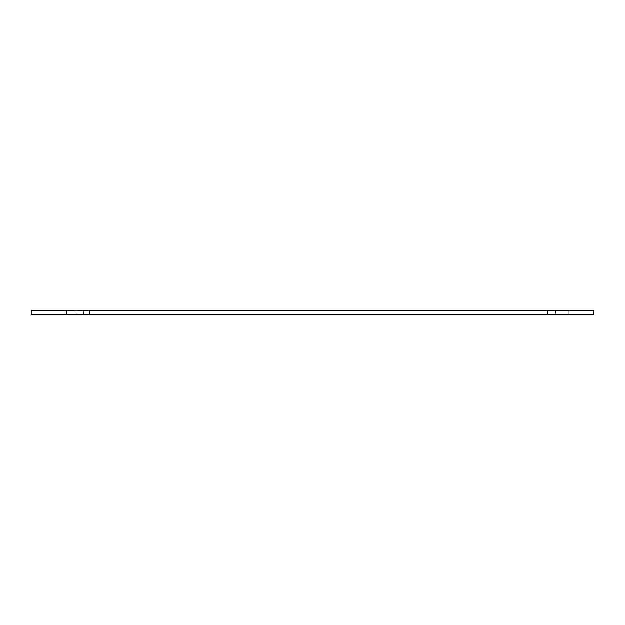 <?xml version="1.0" encoding="UTF-8"?>
<svg xmlns="http://www.w3.org/2000/svg" width="625" height="625" viewBox="0 0 625 625"><rect width="100%" height="100%" fill="white"/><g stroke="black" fill="none" stroke-linecap="round" stroke-linejoin="round"><path stroke-width="0.47" stroke-dasharray="3.12 2.34" d="M568.914 310.367L555.602 310.367L568.914 310.367L568.914 314.633L555.602 314.633L568.914 314.633L555.602 314.633L568.914 314.633L568.914 310.367L555.602 310.367L568.914 310.367M83.492 310.367L76.039 310.367L83.492 310.367L83.492 314.633L76.039 314.633L83.492 314.633L76.039 314.633L83.492 314.633L76.039 314.633L83.492 314.633L76.039 314.633L83.492 314.633L83.492 310.367L76.039 310.367L83.492 310.367L76.039 310.367L83.492 310.367L83.492 314.633L83.492 310.367L76.039 310.367L83.492 310.367M547.555 310.367L593.75 310.367L593.75 314.633L31.25 314.633L31.25 310.367L547.555 310.367L547.555 314.633M89.297 310.367L89.297 314.633M66.398 310.367L66.398 314.633M555.602 310.367L555.602 314.633L555.602 310.367M76.039 310.367L76.039 314.633L76.039 310.367"/><path stroke-width="0.94" d="M547.555 310.367L31.25 310.367L31.25 314.633L593.75 314.633L593.75 310.367L547.555 310.367L547.555 314.633M66.398 310.367L66.398 314.633M89.297 310.367L89.297 314.633"/></g></svg>
